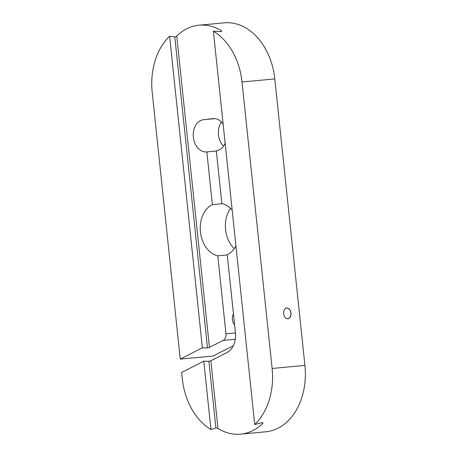 <?xml version="1.0" encoding="UTF-8"?>
<svg xmlns="http://www.w3.org/2000/svg" width="457" height="457" viewBox="0 0 457 457"><rect width="100%" height="100%" fill="white"/><g stroke="black" fill="none" stroke-linecap="round" stroke-linejoin="round"><path stroke-width="0.69" d="M283.694 311.737A5.341 3.622 -96.6 0 1 286.636 308.115A5.341 3.622 -96.6 0 1 290.852 313.085A5.341 3.622 -96.6 0 1 287.859 318.723A5.341 3.622 -96.6 0 1 284.168 315.861A5.421 3.679 -96.6 0 1 283.648 313.753A5.421 3.679 -96.6 0 1 283.7 311.72A5.421 3.679 -96.6 0 1 287.447 308.052A5.421 3.679 -96.6 0 1 290.966 313.068A5.421 3.679 -96.6 0 1 288.607 318.62A5.421 3.679 -96.6 0 1 284.174 315.878M234.618 325.03A7.769 5.267 -96.6 0 1 232.43 319.614A7.769 5.267 -96.6 0 1 233.453 313.896M169.621 36.252L202.365 347.823L180.247 359.099L152.204 92.314A61.501 45.197 -95.3 0 1 169.621 36.252L174.814 37.017L176.739 36.052A61.501 45.197 84.7 0 1 198.332 25.272A61.501 45.197 84.7 0 1 199.035 25.198A61.501 45.197 84.7 0 1 221.645 30.882L221.594 31.63L213.373 31.219A61.501 45.197 -95.3 0 1 242.016 81.98L274.8 78.918A61.501 45.197 -95.3 0 0 224.17 22.85L199.035 25.198M203.771 361.179L210.957 429.557A61.501 45.197 -95.3 0 1 182.314 378.796L181.646 372.455L203.771 361.179L208.895 361.304L210.866 360.744L226.963 352.541A19.422 14.276 84.7 0 0 235.429 332.719L227.232 254.726A26.54 19.508 84.7 0 0 235.938 245.935M242.016 81.98L272.126 368.468A61.501 45.197 -95.3 0 1 254.709 424.524L262.678 422.536L262.889 423.296A61.501 45.197 84.7 0 1 240.593 434.15A61.501 45.197 84.7 0 1 217.983 428.466L215.898 427.918L210.957 429.557M240.593 434.15L265.728 431.802A61.501 45.197 -95.3 0 0 304.91 365.4L274.8 78.918M180.247 359.099L213.031 356.037L233.333 345.686M227.255 254.932L217.778 255.817L225.975 333.81A6.472 4.759 84.7 0 1 223.153 340.414L209.46 347.394L207.495 347.948L202.365 347.823M217.778 255.817A26.54 19.508 84.7 0 1 200.434 231.905A26.54 19.508 84.7 0 1 212.396 204.622L222.462 203.679M230.499 208.352A26.54 19.508 -95.3 0 0 234.264 248.648M212.396 204.622L206.855 151.901L216.332 151.016M221.411 121.99A16.184 11.893 -95.3 0 0 223.502 146.183M206.855 151.901A16.184 11.893 84.7 0 1 206.673 151.918A16.184 11.893 84.7 0 1 193.334 137.037A16.184 11.893 84.7 0 1 203.474 119.711L215.013 118.631M223.13 124.081A16.184 11.893 84.7 0 0 213.111 118.603A16.184 11.893 84.7 0 0 212.928 118.62L203.474 119.711M225.141 143.161A16.184 11.893 84.7 0 1 216.31 150.81L221.851 203.531A26.54 19.508 84.7 0 1 232.179 210.14M254.709 424.524L213.373 31.219M208.895 361.304L215.898 427.918M210.866 360.744L217.983 428.466M174.814 37.017L207.495 347.948M176.739 36.052L209.46 347.394M272.126 368.468L304.91 365.4M223.153 340.414L235.292 339.283M225.975 333.81L235.452 332.924M212.928 118.62L213.299 118.586"/></g></svg>

